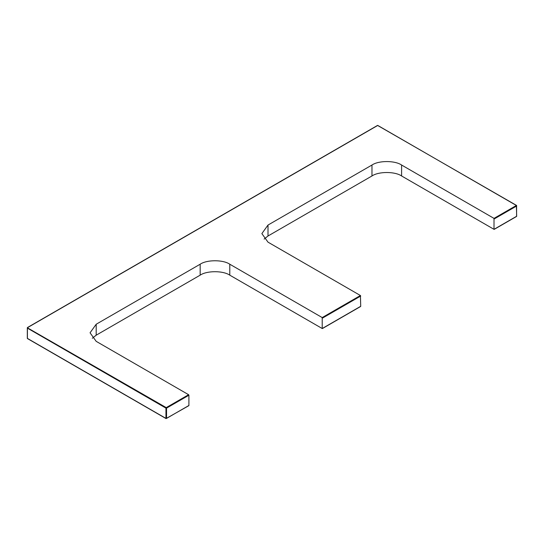 <?xml version="1.0" encoding="UTF-8"?>
<svg xmlns="http://www.w3.org/2000/svg" width="544" height="544" viewBox="0 0 544 544"><rect width="100%" height="100%" fill="white"/><g stroke="black" fill="none" stroke-linecap="round" stroke-linejoin="round"><path stroke-width="0.82" d="M494.013 218.382L516.378 205.476L516.678 216.247L494.013 229.33L494.013 218.382L401.594 165.029C394.93 160.412 378.638 160.412 371.974 165.029L268.002 225.053L261.868 233.607L268.002 242.155L360.42 295.514L360.72 306.292L322.211 328.522L322.211 317.574L229.786 264.221C223.122 259.604 206.836 259.604 200.165 264.221L96.193 324.244L90.059 332.799L96.193 341.346L188.612 394.706L188.911 395.223L166.546 408.129L166.546 418.397L188.911 405.484L188.911 395.223M322.211 328.522L229.786 275.162C223.122 270.552 206.836 270.552 200.165 275.162L96.193 335.192L92.324 338.273M494.013 229.33L401.594 175.97C394.93 171.36 378.638 171.36 371.974 175.97L268.002 236.001L264.132 239.081M516.378 205.476L377.754 125.433L27.322 327.753L166.246 407.619L188.612 394.706M360.72 296.031L322.504 318.09M322.211 317.574L360.42 295.514M516.678 205.986L494.312 218.899M165.954 408.129L27.322 328.093L27.322 338.354L165.954 418.397L165.954 408.129L166.546 408.129L166.246 407.619L165.954 408.129M27.622 327.583L27.322 328.093M165.954 418.397L166.546 418.397M401.594 175.97L401.594 165.029M268.002 236.001L268.002 225.053M371.974 175.97L371.974 165.029M229.786 275.162L229.786 264.221M96.193 335.192L96.193 324.244M200.165 275.162L200.165 264.221M322.422 328.542L360.631 306.483M494.224 229.35L516.589 216.437L516.589 205.455L377.543 125.412L27.411 327.563L27.411 338.545L166.042 418.588L188.822 405.674"/></g></svg>
